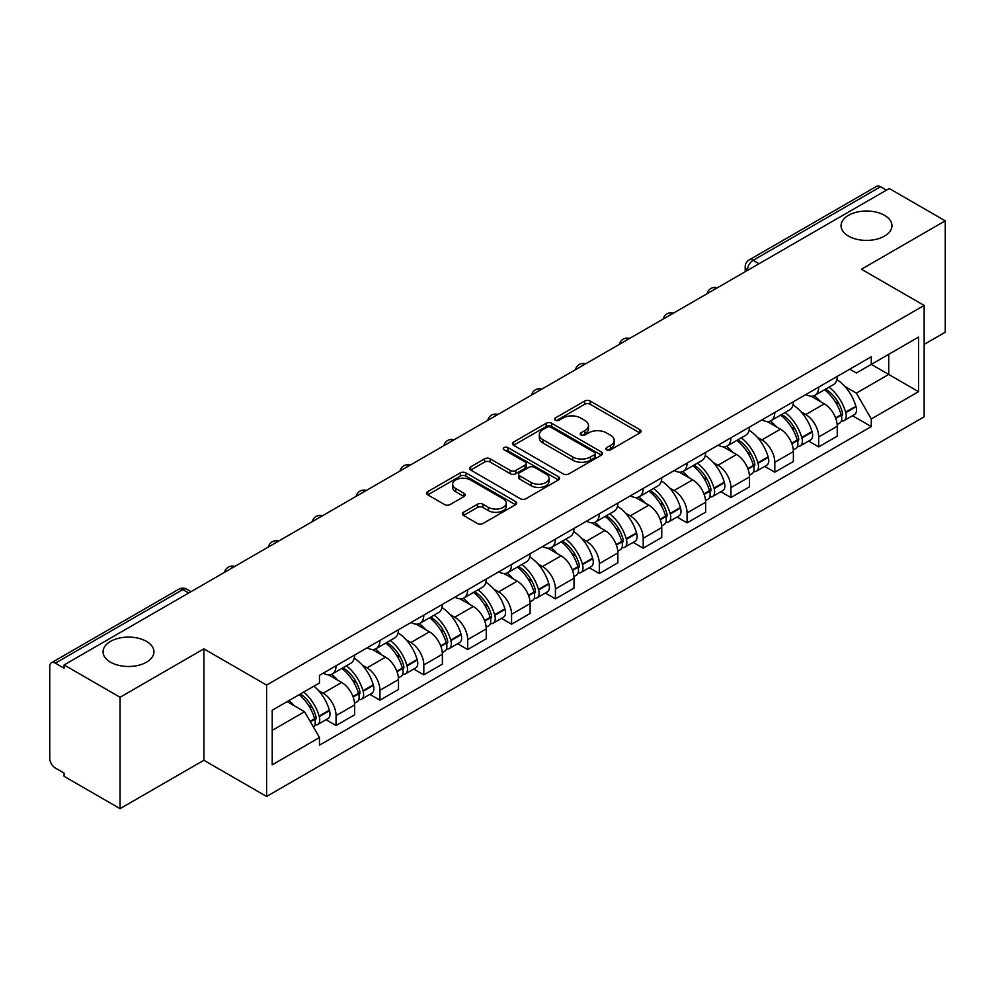 <?xml version="1.0" encoding="UTF-8"?>
<svg xmlns="http://www.w3.org/2000/svg" width="995" height="995" viewBox="0 0 995 995"><rect width="100%" height="100%" fill="white"/><g stroke="black" fill="none" stroke-linecap="round" stroke-linejoin="round"><path stroke-width="1.49" d="M606.701 449.839A2.736 1.58 0 0 0 610.569 449.839L639.897 432.912A3.905 2.251 0 0 0 641.041 431.308A3.905 2.251 0 0 0 639.897 429.716L590.209 401.035A3.905 2.251 0 0 0 584.687 401.035L555.359 417.962A2.736 1.58 0 0 0 554.551 419.082A2.736 1.58 0 0 0 555.359 420.201A2.736 1.58 0 0 0 559.215 420.201L563.021 417.999A12.487 7.214 0 0 1 580.682 417.999L584.824 420.4A12.487 7.214 0 0 1 588.48 425.499A12.487 7.214 0 0 1 584.824 430.599L581.03 432.788A2.736 1.58 0 0 0 580.234 433.907A2.736 1.58 0 0 0 581.03 435.014A2.736 1.58 0 0 0 584.898 435.014L588.692 432.825A12.487 7.214 0 0 1 606.353 432.825L610.495 435.213A12.487 7.214 0 0 1 614.164 440.312A12.487 7.214 0 0 1 610.495 445.424L606.701 447.613A2.736 1.58 0 0 0 605.905 448.72A2.736 1.58 0 0 0 606.701 449.839L606.701 447.613M146.501 641.402A25.46 14.701 0 0 0 118.753 638.218A25.46 14.701 0 0 0 103.045 651.787A25.46 14.701 0 0 0 110.495 662.185A25.46 14.701 0 0 0 138.243 665.369A25.46 14.701 0 0 0 153.951 651.787A25.46 14.701 0 0 0 146.501 641.402M884.505 215.318A25.46 14.701 0 0 0 856.757 212.134A25.46 14.701 0 0 0 841.049 225.716A25.46 14.701 0 0 0 848.499 236.101A25.46 14.701 0 0 0 876.247 239.285A25.46 14.701 0 0 0 891.955 225.716A25.46 14.701 0 0 0 884.505 215.318M463.496 512.276A3.905 2.251 0 0 0 462.352 513.88A3.905 2.251 0 0 0 463.496 515.472L477.438 523.519A3.905 2.251 0 0 0 482.961 523.519L515.534 504.714A3.905 2.251 0 0 0 516.679 503.122A3.905 2.251 0 0 0 515.534 501.517L465.847 472.836A3.905 2.251 0 0 0 460.324 472.836L427.75 491.642A3.905 2.251 0 0 0 426.606 493.234A3.905 2.251 0 0 0 427.75 494.826L444.578 504.552A3.905 2.251 0 0 0 450.101 504.552L464.043 496.505A3.905 2.251 0 0 0 465.187 494.913A3.905 2.251 0 0 0 464.043 493.309L455.698 488.495A10.447 6.032 0 0 1 452.638 484.229A10.447 6.032 0 0 1 459.081 478.657A10.447 6.032 0 0 1 470.461 479.963L503.184 498.856A10.447 6.032 0 0 1 506.244 503.122A10.447 6.032 0 0 1 499.788 508.681A10.447 6.032 0 0 1 488.408 507.375L482.961 504.229A3.905 2.251 0 0 0 477.438 504.229L463.496 512.276L463.496 515.472M266.598 685.082L203.875 648.864L120.059 697.259L64.09 664.946L889.281 188.528L945.25 220.84L861.434 269.235L924.156 305.44L266.598 685.082L266.598 796.473L924.156 416.83L924.156 305.44M563.294 473.943A3.905 2.251 0 0 0 568.817 473.943L601.39 455.138A3.905 2.251 0 0 0 602.535 453.546A3.905 2.251 0 0 0 601.39 451.954L551.703 423.261A3.905 2.251 0 0 0 546.18 423.261L513.607 442.066A3.905 2.251 0 0 0 512.462 443.671A3.905 2.251 0 0 0 513.607 445.262L563.294 473.943M505.174 450.437A2.736 1.58 0 0 1 507.947 450.822L507.947 447.576L558.456 476.742A3.905 2.251 0 0 1 559.6 478.334A3.905 2.251 0 0 1 558.456 479.926L525.882 498.731A3.905 2.251 0 0 1 520.36 498.731L470.672 470.038L470.672 466.854A3.905 2.251 0 0 0 469.528 468.446A3.905 2.251 0 0 0 470.672 470.038M470.672 466.854L484.615 458.807A3.905 2.251 0 0 1 490.137 458.807L510.286 470.448A3.905 2.251 0 0 0 515.808 470.448L525.062 465.1A3.905 2.251 0 0 0 526.206 463.508A3.905 2.251 0 0 0 525.062 461.916L504.079 449.802A2.736 1.58 0 0 1 503.271 448.683A2.736 1.58 0 0 1 504.962 447.228A2.736 1.58 0 0 1 507.947 447.576M120.059 697.259L120.059 808.649L64.09 776.336L64.09 773.09L55.372 768.053A7.96 4.589 -120 0 1 49.75 758.314L49.75 666.401A7.96 4.589 -120 0 1 51.392 662.769L178.801 589.214A7.96 4.589 60 0 1 182.781 589.6L55.372 663.155A7.96 4.589 -120 0 0 51.392 662.769M924.156 344.407L945.25 332.231L945.25 220.84M120.059 808.649L203.875 760.267L266.598 796.473M64.09 664.946L64.09 668.192L55.372 663.155M759.061 263.712L753.153 260.304A7.96 4.589 60 0 0 749.173 259.906L876.583 186.351A7.96 4.589 60 0 1 880.563 186.737L753.153 260.304A7.96 4.589 120 0 0 747.531 270.043L747.531 270.366M886.47 190.157L880.563 186.737M818.686 387.117A18.296 10.559 60 0 1 814.893 395.326L833.462 384.617A18.296 10.559 -120 0 0 837.255 376.396M801.074 411.855L805.751 414.554A18.296 10.559 60 0 1 818.686 436.967L837.255 426.246A18.296 10.559 -120 0 0 824.308 403.846L811.024 396.172M837.255 426.246L837.255 436.158L818.686 446.867L808.624 441.059M814.893 395.326A18.296 10.559 60 0 1 805.888 394.505M818.686 436.967L818.686 446.867M774.807 412.452A18.296 10.559 60 0 1 771.025 420.661L789.582 409.94A18.296 10.559 -120 0 0 793.376 401.731M764.745 466.394L774.807 472.202L793.376 461.481L793.376 451.581A18.296 10.559 -120 0 0 780.441 429.168L767.145 421.507M771.025 420.661A18.296 10.559 60 0 1 762.021 419.84M757.195 437.191L761.871 439.889A18.296 10.559 60 0 1 774.807 462.302L774.807 472.202M730.939 437.775A18.296 10.559 60 0 1 727.146 445.996L745.715 435.275A18.296 10.559 -120 0 0 749.496 427.066M720.865 491.729L730.939 497.537L749.496 486.816L749.496 476.916A18.296 10.559 -120 0 0 736.561 454.504L723.278 446.83M727.146 445.996A18.296 10.559 60 0 1 718.141 445.163M713.315 462.513L718.004 465.225A18.296 10.559 60 0 1 730.939 487.625L730.939 497.537M687.06 463.11A18.296 10.559 60 0 1 683.279 471.319L701.836 460.61A18.296 10.559 -120 0 0 705.629 452.389M676.998 517.052L687.06 522.86L705.629 512.151L705.629 502.239A18.296 10.559 -120 0 0 692.682 479.839L679.398 472.165M683.279 471.319A18.296 10.559 60 0 1 674.262 470.498M669.448 487.849L674.125 490.547A18.296 10.559 60 0 1 687.06 512.96L687.06 522.86M643.193 488.445A18.296 10.559 60 0 1 639.399 496.654L657.956 485.933A18.296 10.559 -120 0 0 661.75 477.724M633.118 542.387L643.193 548.195L661.75 537.474L661.75 527.574A18.296 10.559 -120 0 0 648.815 505.161L635.531 497.5M639.399 496.654A18.296 10.559 60 0 1 630.395 495.833M625.569 513.184L630.245 515.883A18.296 10.559 60 0 1 643.193 538.295L643.193 548.195M599.313 513.768A18.296 10.559 60 0 1 595.52 521.989L614.089 511.268A18.296 10.559 -120 0 0 617.87 503.06M589.251 567.722L599.313 573.53L617.87 562.809L617.87 552.909A18.296 10.559 -120 0 0 604.935 530.497L591.652 522.823M595.52 521.989A18.296 10.559 60 0 1 586.515 521.156M581.689 538.506L586.378 541.218A18.296 10.559 60 0 1 599.313 563.618L599.313 573.53M555.434 539.103A18.296 10.559 60 0 1 551.653 547.312L570.21 536.603A18.296 10.559 -120 0 0 574.003 528.382M545.372 593.045L555.434 598.853L574.003 588.144L574.003 578.232A18.296 10.559 -120 0 0 561.068 555.832L547.772 548.158M551.653 547.312A18.296 10.559 60 0 1 542.636 546.491M537.822 563.842L542.499 566.541A18.296 10.559 60 0 1 555.434 588.953L555.434 598.853M511.567 564.439A18.296 10.559 60 0 1 507.773 572.647L526.33 561.926A18.296 10.559 -120 0 0 530.124 553.717M501.492 618.38L511.567 624.188L530.124 613.467L530.124 603.567A18.296 10.559 -120 0 0 517.189 581.155L503.905 573.493M507.773 572.647A18.296 10.559 60 0 1 498.769 571.826M493.943 589.177L498.619 591.876A18.296 10.559 60 0 1 511.567 614.288L511.567 624.188M467.687 589.761A18.296 10.559 60 0 1 463.894 597.983L482.463 587.261A18.296 10.559 -120 0 0 486.244 579.053M457.625 643.715L467.687 649.524L486.244 638.802L486.244 628.902A18.296 10.559 -120 0 0 473.309 606.49L460.026 598.816M463.894 597.983A18.296 10.559 60 0 1 454.889 597.149M450.076 614.5L454.752 617.211A18.296 10.559 60 0 1 467.687 639.611L467.687 649.524M423.808 615.097A18.296 10.559 60 0 1 420.027 623.305L438.584 612.597A18.296 10.559 -120 0 0 442.377 604.375M413.746 669.038L423.808 674.846L442.377 664.138L442.377 654.225A18.296 10.559 -120 0 0 429.442 631.825L416.146 624.151M420.027 623.305A18.296 10.559 60 0 1 411.022 622.484M406.196 639.835L410.873 642.534A18.296 10.559 60 0 1 423.808 664.946L423.808 674.846M379.941 640.432A18.296 10.559 60 0 1 376.147 648.64L394.716 637.919A18.296 10.559 -120 0 0 398.497 629.711M369.866 694.373L379.941 700.182L398.497 689.46L398.497 679.56A18.296 10.559 -120 0 0 385.562 657.148L372.279 649.486M376.147 648.64A18.296 10.559 60 0 1 367.143 647.82M362.317 665.17L367.006 667.869A18.296 10.559 60 0 1 379.941 690.281L379.941 700.182M336.061 665.754A18.296 10.559 60 0 1 332.268 673.976L350.837 663.255A18.296 10.559 -120 0 0 354.63 655.046M325.999 719.708L336.061 725.517L354.63 714.796L354.63 704.895A18.296 10.559 -120 0 0 341.683 682.483L328.4 674.809M332.268 673.976A18.296 10.559 60 0 1 323.263 673.142M318.45 690.493L323.126 693.204A18.296 10.559 60 0 1 336.061 715.604L336.061 725.517M849.767 369.17L856.372 372.988L918.534 337.106L888.722 354.319L888.722 374.456L856.372 393.124L844.942 386.52M272.22 730.38L304.557 711.711L319.47 737.531L272.22 764.807L272.22 710.243L319.47 682.968L319.47 675.344L871.284 356.757L871.284 364.381L918.534 391.669L871.284 418.945L856.372 393.124M918.534 337.106L918.534 391.669M319.47 737.531L319.47 745.168L871.284 426.581L871.284 418.945M203.875 648.864L203.875 760.267M304.557 711.711L287.12 701.649M852.491 415.736L871.284 426.581M607.796 450.225L610.495 448.67A12.487 7.214 0 0 0 614.164 443.571L614.164 440.312M588.48 425.499L588.48 428.745A12.487 7.214 0 0 1 584.824 433.845L582.125 435.4M639.847 432.937L590.209 404.281A3.905 2.251 0 0 0 584.687 404.281L556.454 420.587M601.341 455.175L551.703 426.507A3.905 2.251 0 0 0 546.18 426.507L513.656 445.287M594.488 454.665A2.736 1.58 0 0 0 595.284 453.546A2.736 1.58 0 0 0 594.488 452.426L550.869 427.253A2.736 1.58 0 0 0 547.001 427.253L542.996 429.554A12.487 7.214 0 0 0 539.34 434.666A12.487 7.214 0 0 0 542.996 439.765L572.822 456.979A12.487 7.214 0 0 0 590.483 456.979L594.488 454.665L594.488 457.911A2.736 1.58 0 0 0 595.284 456.792L595.284 453.546M539.34 434.666L539.34 437.912A12.487 7.214 0 0 0 542.996 443.011L542.996 439.765M594.488 457.911L590.483 460.225A12.487 7.214 0 0 1 572.822 460.225L542.996 443.011M470.722 470.075L484.615 462.053L484.615 458.807M526.206 463.508L526.206 466.754A3.905 2.251 0 0 1 525.062 468.346L515.808 473.695A3.905 2.251 0 0 1 510.286 473.695L490.137 462.053A3.905 2.251 0 0 0 484.615 462.053M507.947 450.822L558.406 479.951M531.206 482.513A10.447 6.032 0 0 0 542.586 483.819A10.447 6.032 0 0 0 549.029 478.247A10.447 6.032 0 0 0 545.969 473.993L534.439 467.339A3.905 2.251 0 0 0 528.917 467.339L519.676 472.675A3.905 2.251 0 0 0 518.532 474.267A3.905 2.251 0 0 0 519.676 475.859L531.206 482.513L531.206 485.759A10.447 6.032 0 0 0 542.586 487.065A10.447 6.032 0 0 0 549.029 481.505L549.029 478.247M518.532 474.267L518.532 477.513A3.905 2.251 0 0 0 519.676 479.105L519.676 475.859M531.206 485.759L519.676 479.105M506.244 503.122L506.244 506.368A10.447 6.032 0 0 1 499.788 511.94A10.447 6.032 0 0 1 488.408 510.622L482.961 507.475A3.905 2.251 0 0 0 477.438 507.475L463.546 515.497M452.638 484.229L452.638 487.475A10.447 6.032 0 0 0 455.698 491.741L455.698 488.495M463.993 496.53L455.698 491.741M515.485 504.739L465.847 476.083A3.905 2.251 0 0 0 460.324 476.083L427.8 494.863M825.589 389.157A25.062 14.465 60 0 1 825.713 389.232A25.062 14.465 60 0 1 842.205 411.719L842.355 412.228A4.875 2.811 60 0 1 841.583 416.059A4.875 2.811 60 0 1 841.471 416.121M824.494 389.791A30.223 17.45 60 0 1 841.111 414.728L841.26 415.251A10.037 5.796 60 0 1 839.668 423.136L837.168 424.579M841.384 420.91A10.037 5.796 -120 0 0 844.17 420.537A10.037 5.796 -120 0 0 845.762 412.651L845.613 412.129A30.223 17.45 -120 0 0 828.997 387.192M836.87 379.617A30.223 17.45 60 0 1 855.874 406.209L856.023 406.731A10.037 5.796 60 0 1 854.431 414.616L844.17 420.537M814.184 395.687A30.223 17.45 60 0 1 820.502 401.644M835.191 401.681L839.046 403.908M781.722 414.492A25.062 14.465 60 0 1 781.846 414.554A25.062 14.465 60 0 1 798.326 437.041L798.475 437.564A4.875 2.811 60 0 1 797.704 441.394A4.875 2.811 60 0 1 797.604 441.444M780.627 415.114A30.223 17.45 60 0 1 797.231 440.064L797.381 440.586A10.037 5.796 60 0 1 795.801 448.471L793.301 449.914M797.517 446.245A10.037 5.796 -120 0 0 800.291 445.872A10.037 5.796 -120 0 0 801.883 437.987L801.734 437.464A30.223 17.45 -120 0 0 785.117 412.527M792.99 404.94A30.223 17.45 60 0 1 811.995 431.531L812.144 432.054A10.037 5.796 60 0 1 810.564 439.939L800.291 445.872M770.317 421.009A30.223 17.45 60 0 1 776.622 426.967M791.323 427.017L795.179 429.243M737.842 439.815A25.062 14.465 60 0 1 737.967 439.889A25.062 14.465 60 0 1 754.459 462.376L754.608 462.899A4.875 2.811 60 0 1 753.837 466.717A4.875 2.811 60 0 1 753.725 466.779M736.748 440.449A30.223 17.45 60 0 1 753.364 465.386L753.501 465.909A10.037 5.796 60 0 1 751.921 473.794L749.422 475.237M753.638 471.58A10.037 5.796 -120 0 0 756.424 471.195A10.037 5.796 -120 0 0 758.003 463.309L757.854 462.799A30.223 17.45 -120 0 0 741.25 437.85M749.123 430.275A30.223 17.45 60 0 1 768.128 456.867L768.277 457.389A10.037 5.796 60 0 1 766.685 465.274L756.424 471.195M726.437 446.345A30.223 17.45 60 0 1 732.743 452.302M747.444 452.339L751.3 454.566M693.963 465.15A25.062 14.465 60 0 1 694.1 465.225A25.062 14.465 60 0 1 710.579 487.712L710.729 488.222A4.875 2.811 60 0 1 709.957 492.052A4.875 2.811 60 0 1 709.845 492.115M692.868 465.784A30.223 17.45 60 0 1 709.485 490.722L709.634 491.244A10.037 5.796 60 0 1 708.042 499.129L705.542 500.572M709.758 496.903A10.037 5.796 -120 0 0 712.544 496.53A10.037 5.796 -120 0 0 714.136 488.644L713.987 488.122A30.223 17.45 -120 0 0 697.371 463.185M705.244 455.61A30.223 17.45 60 0 1 724.248 482.202L724.397 482.724A10.037 5.796 60 0 1 722.805 490.61L712.544 496.53M682.558 471.68A30.223 17.45 60 0 1 688.876 477.637M703.577 477.675L707.42 479.901M650.096 490.485A25.062 14.465 60 0 1 650.22 490.547A25.062 14.465 60 0 1 666.712 513.034L666.849 513.557A4.875 2.811 60 0 1 666.09 517.388A4.875 2.811 60 0 1 665.978 517.437M649.001 491.107A30.223 17.45 60 0 1 665.605 516.057L665.754 516.579A10.037 5.796 60 0 1 664.175 524.464L661.675 525.907M665.891 522.238A10.037 5.796 -120 0 0 668.665 521.865A10.037 5.796 -120 0 0 670.257 513.98L670.108 513.457A30.223 17.45 -120 0 0 653.491 488.52M661.364 480.933A30.223 17.45 60 0 1 680.369 507.525L680.518 508.047A10.037 5.796 60 0 1 678.938 515.932L668.665 521.865M638.69 497.002A30.223 17.45 60 0 1 644.996 502.96M659.697 503.01L663.553 505.236M606.216 515.808A25.062 14.465 60 0 1 606.341 515.883A25.062 14.465 60 0 1 622.833 538.37L622.982 538.892A4.875 2.811 60 0 1 622.211 542.71A4.875 2.811 60 0 1 622.099 542.772M605.122 516.442A30.223 17.45 60 0 1 621.738 541.379L621.887 541.902A10.037 5.796 60 0 1 620.295 549.787L617.795 551.23M622.012 547.573A10.037 5.796 -120 0 0 624.798 547.188A10.037 5.796 -120 0 0 626.377 539.302L626.228 538.792A30.223 17.45 -120 0 0 609.624 513.843M617.497 506.268A30.223 17.45 60 0 1 636.501 532.86L636.651 533.382A10.037 5.796 60 0 1 635.059 541.268L624.798 547.188M594.811 522.338A30.223 17.45 60 0 1 601.129 528.295M615.818 528.333L619.674 530.559M562.337 541.143A25.062 14.465 60 0 1 562.473 541.218A25.062 14.465 60 0 1 578.953 563.705L579.102 564.215A4.875 2.811 60 0 1 578.331 568.045A4.875 2.811 60 0 1 578.219 568.108M561.242 541.778A30.223 17.45 60 0 1 577.859 566.715L578.008 567.237A10.037 5.796 60 0 1 576.416 575.122L573.928 576.565M578.132 572.896A10.037 5.796 -120 0 0 580.918 572.523A10.037 5.796 -120 0 0 582.51 564.638L582.361 564.115A30.223 17.45 -120 0 0 565.745 539.178M573.617 531.604A30.223 17.45 60 0 1 592.622 558.195L592.771 558.705A10.037 5.796 60 0 1 591.192 566.603L580.918 572.523M550.931 547.673A30.223 17.45 60 0 1 557.25 553.63M571.951 553.668L575.794 555.894M518.47 566.478A25.062 14.465 60 0 1 518.594 566.541A25.062 14.465 60 0 1 535.086 589.028L535.235 589.55A4.875 2.811 60 0 1 534.464 593.381A4.875 2.811 60 0 1 534.352 593.43M517.375 567.1A30.223 17.45 60 0 1 533.979 592.05L534.128 592.572A10.037 5.796 60 0 1 532.549 600.458L530.049 601.9M534.265 598.231A10.037 5.796 -120 0 0 537.039 597.858A10.037 5.796 -120 0 0 538.631 589.973L538.482 589.45A30.223 17.45 -120 0 0 521.877 564.513M529.75 556.926A30.223 17.45 60 0 1 548.755 583.518L548.892 584.04A10.037 5.796 60 0 1 547.312 591.925L537.039 597.858M507.064 572.996A30.223 17.45 60 0 1 513.37 578.953M528.071 579.003L531.927 581.229M474.59 591.801A25.062 14.465 60 0 1 474.714 591.876A25.062 14.465 60 0 1 491.207 614.363L491.356 614.885A4.875 2.811 60 0 1 490.585 618.703A4.875 2.811 60 0 1 490.473 618.766M473.496 592.435A30.223 17.45 60 0 1 490.112 617.373L490.261 617.895A10.037 5.796 60 0 1 488.669 625.78L486.169 627.223M490.386 623.567A10.037 5.796 -120 0 0 493.172 623.181A10.037 5.796 -120 0 0 494.751 615.296L494.614 614.786A30.223 17.45 -120 0 0 477.998 589.836M485.871 582.262A30.223 17.45 60 0 1 504.875 608.853L505.025 609.375A10.037 5.796 60 0 1 503.433 617.261L493.172 623.181M463.185 598.331A30.223 17.45 60 0 1 469.503 604.288M484.192 604.326L488.047 606.552M430.723 617.136A25.062 14.465 60 0 1 430.847 617.211A25.062 14.465 60 0 1 447.327 639.698L447.476 640.208A4.875 2.811 60 0 1 446.705 644.039A4.875 2.811 60 0 1 446.606 644.101M429.616 617.771A30.223 17.45 60 0 1 446.233 642.708L446.382 643.23A10.037 5.796 60 0 1 444.79 651.116L442.302 652.558M446.519 648.889A10.037 5.796 -120 0 0 449.292 648.516A10.037 5.796 -120 0 0 450.884 640.631L450.735 640.108A30.223 17.45 -120 0 0 434.118 615.171M441.991 607.597A30.223 17.45 60 0 1 460.996 634.188L461.145 634.698A10.037 5.796 60 0 1 459.566 642.596L449.292 648.516M419.305 623.666A30.223 17.45 60 0 1 425.624 629.624M440.325 629.661L444.18 631.887M386.844 642.471A25.062 14.465 60 0 1 386.968 642.534A25.062 14.465 60 0 1 403.46 665.021L403.609 665.543A4.875 2.811 60 0 1 402.838 669.374A4.875 2.811 60 0 1 402.726 669.424M385.749 643.093A30.223 17.45 60 0 1 402.353 668.043L402.502 668.565A10.037 5.796 60 0 1 400.923 676.451L398.423 677.881M402.639 674.224A10.037 5.796 -120 0 0 405.425 673.851A10.037 5.796 -120 0 0 407.005 665.966L406.855 665.444A30.223 17.45 -120 0 0 390.251 640.506M398.124 632.919A30.223 17.45 60 0 1 417.129 659.511L417.278 660.033A10.037 5.796 60 0 1 415.686 667.919L405.425 673.851M375.438 648.989A30.223 17.45 60 0 1 381.744 654.946M396.445 654.996L400.301 657.222M342.964 667.794A25.062 14.465 60 0 1 343.088 667.869A25.062 14.465 60 0 1 359.581 690.356L359.73 690.878A4.875 2.811 60 0 1 358.959 694.697A4.875 2.811 60 0 1 358.847 694.759M341.87 668.429A30.223 17.45 60 0 1 358.486 693.366L358.635 693.888A10.037 5.796 60 0 1 357.043 701.774L354.543 703.216M358.76 699.56A10.037 5.796 -120 0 0 361.546 699.174A10.037 5.796 -120 0 0 363.138 691.289L362.988 690.779A30.223 17.45 -120 0 0 346.372 665.829M354.245 658.255A30.223 17.45 60 0 1 373.249 684.846L373.399 685.368A10.037 5.796 60 0 1 371.807 693.254L361.546 699.174M331.559 674.324A30.223 17.45 60 0 1 337.877 680.282M352.566 680.319L356.421 682.545M300.44 693.95A25.062 14.465 60 0 1 315.701 715.691L315.85 716.201A4.875 2.811 60 0 1 315.079 720.032A4.875 2.811 60 0 1 314.98 720.094M299.172 694.684A30.223 17.45 60 0 1 314.607 718.701L314.756 719.223A10.037 5.796 60 0 1 313.375 726.972M314.893 724.882A10.037 5.796 -120 0 0 317.666 724.509A10.037 5.796 -120 0 0 319.258 716.624L319.109 716.101A30.223 17.45 -120 0 0 303.674 692.085M313.935 686.164A30.223 17.45 60 0 1 329.37 710.181L329.519 710.691A10.037 5.796 60 0 1 327.94 718.577L317.666 724.509M288.911 700.617A30.223 17.45 60 0 1 293.998 705.617M308.699 705.654L312.554 707.88M747.817 270.205L747.531 270.043A7.96 4.589 0 0 1 745.205 266.797L745.205 271.71M379.941 690.281L398.497 679.56M423.808 664.946L442.377 654.225M467.687 639.611L486.244 628.902M511.567 614.288L530.124 603.567M555.434 588.953L574.003 578.232M599.313 563.618L617.87 552.909M643.193 538.295L661.75 527.574M687.06 512.96L705.629 502.239M730.939 487.625L749.496 476.916M774.807 462.302L793.376 451.581M336.061 715.604L354.63 704.895M323.126 693.204L341.683 682.483M367.006 667.869L385.562 657.148M410.873 642.534L429.442 631.825M454.752 617.211L473.309 606.49M498.619 591.876L517.189 581.155M542.499 566.541L561.068 555.832M586.378 541.218L604.935 530.497M630.245 515.883L648.815 505.161M674.125 490.547L692.682 479.839M718.004 465.225L736.561 454.504M761.871 439.889L780.441 429.168M805.751 414.554L824.308 403.846M716.661 288.189A7.96 4.589 120 0 0 713.154 290.217M672.782 313.524A7.96 4.589 120 0 0 669.274 315.552M628.915 338.847A7.96 4.589 120 0 0 625.395 340.875M585.035 364.182A7.96 4.589 120 0 0 581.528 366.21M541.168 389.518A7.96 4.589 120 0 0 537.648 391.545M497.289 414.84A7.96 4.589 120 0 0 493.781 416.868M453.409 440.176A7.96 4.589 120 0 0 449.902 442.203M409.542 465.511A7.96 4.589 120 0 0 406.022 467.538M365.662 490.833A7.96 4.589 120 0 0 362.155 492.861M321.783 516.169A7.96 4.589 120 0 0 318.276 518.196M277.916 541.504A7.96 4.589 120 0 0 274.396 543.531M234.036 566.827A7.96 4.589 120 0 0 230.529 568.854M188.689 593.008L182.781 589.6A7.96 4.589 120 0 1 186.761 589.214A7.96 7.96 0 0 0 178.801 589.214M610.495 448.67L610.495 445.424M581.03 435.014L581.03 432.788M584.824 433.845L584.824 430.599M555.359 420.201L555.359 417.962M584.687 404.281L584.687 401.035M590.209 404.281L590.209 401.035M639.897 432.912L639.897 429.716M513.607 445.262L513.607 442.066M546.18 426.507L546.18 423.261M551.703 426.507L551.703 423.261M601.39 455.138L601.39 451.954M572.822 460.225L572.822 456.979M590.483 460.225L590.483 456.979M490.137 462.053L490.137 458.807M510.286 473.695L510.286 470.448M515.808 473.695L515.808 470.448M525.062 468.346L525.062 465.1M558.456 479.926L558.456 476.742M477.438 507.475L477.438 504.229M482.961 507.475L482.961 504.229M488.408 510.622L488.408 507.375M464.043 496.505L464.043 493.309M427.75 494.826L427.75 491.642M460.324 476.083L460.324 472.836M465.847 476.083L465.847 472.836M515.534 504.714L515.534 501.517M835.763 418.422L841.26 415.251M845.762 412.651L856.023 406.731M845.613 412.129L855.874 406.209M841.098 414.691L842.591 413.833M835.576 417.925L841.111 414.728M791.883 443.758L797.381 440.586M801.883 437.987L812.144 432.054M801.734 437.464L811.995 431.531M791.697 443.26L798.724 439.156M748.004 469.093L753.501 465.909M758.003 463.309L768.277 457.389M757.854 462.799L768.128 456.867M753.352 465.349L754.844 464.491M747.817 468.583L753.364 465.386M704.137 494.415L709.634 491.244M714.136 488.644L724.397 482.724M713.987 488.122L724.248 482.202M709.472 490.684L710.965 489.826M703.95 493.918L709.485 490.722M660.257 519.751L665.754 516.579M670.257 513.98L680.518 508.047M670.108 513.457L680.369 507.525M660.071 519.253L667.098 515.149M616.378 545.073L621.887 541.902M626.377 539.302L636.651 533.382M626.228 538.792L636.501 532.86M621.726 541.342L623.218 540.484M616.203 544.576L621.738 541.379M572.511 570.409L578.008 567.237M582.51 564.638L592.771 558.705M582.361 564.115L592.622 558.195M577.846 566.677L579.339 565.819M572.324 569.911L577.859 566.715M528.631 595.744L534.128 592.572M538.631 589.973L548.892 584.04M538.482 589.45L548.755 583.518M533.967 592.013L535.472 591.142M528.444 595.246L533.979 592.05M484.764 621.067L490.261 617.895M494.751 615.296L505.025 609.375M494.614 614.786L504.875 608.853M490.1 617.335L491.592 616.477M484.577 620.569L490.112 617.373M440.885 646.402L446.382 643.23M450.884 640.631L461.145 634.698M450.735 640.108L460.996 634.188M446.22 642.67L447.713 641.812M440.698 645.904L446.233 642.708M397.005 671.737L402.502 668.565M407.005 665.966L417.278 660.033M406.855 665.444L417.129 659.511M396.818 671.239L403.846 667.135M353.138 697.06L358.635 693.888M363.138 691.289L373.399 685.368M362.988 690.779L373.249 684.846M358.474 693.328L359.966 692.47M352.951 696.562L358.486 693.366M310.365 721.761L314.756 719.223M319.258 716.624L329.519 710.691M319.109 716.101L329.37 710.181M314.594 718.664L316.099 717.805M310.104 721.3L314.607 718.701M717.333 287.804A7.96 7.96 0 0 0 707.134 293.687M673.466 313.126A7.96 7.96 0 0 0 663.255 319.022M629.586 338.462A7.96 7.96 0 0 0 619.375 344.357M585.707 363.797A7.96 7.96 0 0 0 575.508 369.68M541.84 389.12A7.96 7.96 0 0 0 531.628 395.015M497.96 414.455A7.96 7.96 0 0 0 487.761 420.35M454.093 439.79A7.96 7.96 0 0 0 443.882 445.673M410.214 465.113A7.96 7.96 0 0 0 400.002 471.008M366.334 490.448A7.96 7.96 0 0 0 356.135 496.343M322.467 515.783A7.96 7.96 0 0 0 312.256 521.666M278.588 541.106A7.96 7.96 0 0 0 268.376 547.001M234.708 566.441A7.96 7.96 0 0 0 224.509 572.336M191.015 591.664L186.761 589.214M749.173 259.906A7.96 7.96 0 0 0 745.205 266.797"/></g></svg>
